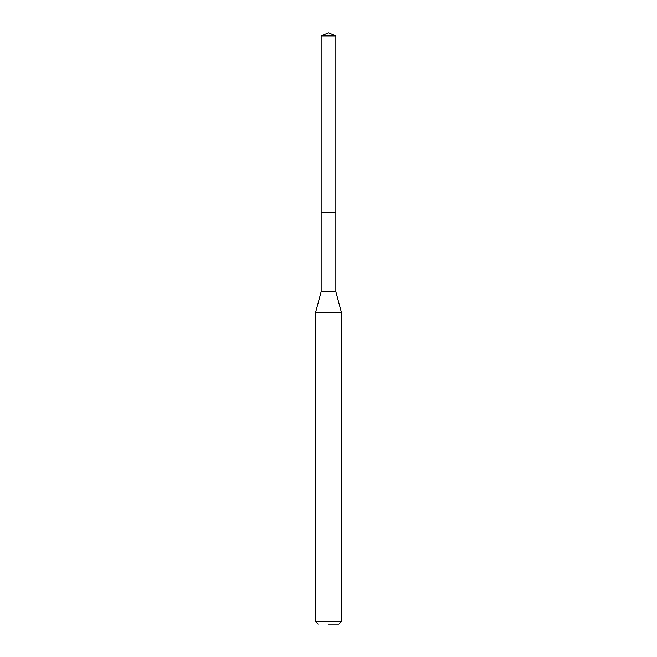 <?xml version="1.0" encoding="UTF-8"?>
<svg xmlns="http://www.w3.org/2000/svg" width="657" height="657" viewBox="0 0 657 657"><rect width="100%" height="100%" fill="white"/><g stroke="black" fill="none" stroke-linecap="round" stroke-linejoin="round"><path stroke-width="0.99" d="M335.85 35.897L321.15 35.897L321.15 212.375L335.85 212.375L321.15 212.375L321.15 35.897L328.5 32.85L335.85 35.897L335.85 291.733L341.476 312.724L315.524 312.724L315.524 621.555L341.476 621.555L341.476 312.724M328.5 624.15L338.881 624.15L328.5 624.15M315.524 312.724L321.15 291.733L335.85 291.733M328.5 32.85L321.15 35.897M338.881 624.15L341.476 621.555M318.119 624.15L315.524 621.555M321.15 291.733L321.15 212.375"/></g></svg>
